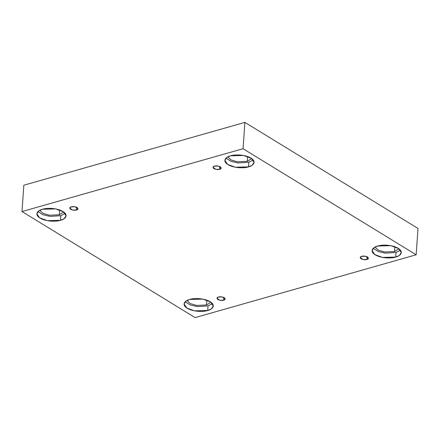 <?xml version="1.0" encoding="UTF-8"?>
<svg xmlns="http://www.w3.org/2000/svg" width="440" height="440" viewBox="0 0 440 440"><rect width="100%" height="100%" fill="white"/><g stroke="black" fill="none" stroke-linecap="round" stroke-linejoin="round"><path stroke-width="0.66" d="M223.619 300.185L225.209 298.909L222.25 296.962L218.515 297.055C219.912 296.527 221.848 296.742 224.329 297.693C225.544 299.007 225.308 299.838 223.619 300.185C222.228 300.713 220.286 300.498 217.806 299.547C216.59 298.238 216.827 297.407 218.515 297.055L216.926 298.331L219.89 300.284L223.619 300.185L223.817 297.429L223.619 300.185M366.856 259.479L368.445 258.203L365.486 256.251L361.752 256.35C363.149 255.822 365.084 256.036 367.565 256.988C368.781 258.297 368.544 259.127 366.856 259.479C365.464 260.007 363.523 259.793 361.042 258.841C359.827 257.527 360.063 256.696 361.752 256.35L360.162 257.626L363.127 259.572L366.856 259.479L367.054 256.718L366.856 259.479M219.643 169.279L221.232 168.003L218.273 166.051L214.539 166.149C215.936 165.621 217.872 165.831 220.352 166.788C221.568 168.097 221.331 168.927 219.643 169.279C218.246 169.802 216.31 169.593 213.829 168.641C212.614 167.327 212.85 166.496 214.539 166.149L212.949 167.42L215.914 169.373L219.643 169.279L219.835 166.518L219.643 169.279M76.406 209.985L77.996 208.709L75.037 206.762L71.302 206.855C72.699 206.327 74.635 206.542 77.116 207.493C78.331 208.808 78.095 209.638 76.406 209.985C75.009 210.513 73.073 210.298 70.593 209.347C69.377 208.038 69.614 207.207 71.302 206.855L69.713 208.131L72.677 210.084L76.406 209.985L76.599 207.229L76.406 209.985M395.698 257.076L399.289 255.492L401.297 252.577L398.574 248.523L390.852 245.685L377.674 246.032C380.677 244.849 391.369 244.239 398.195 248.281C404.707 252.412 399.427 256.339 395.698 257.076C392.695 258.253 382.002 258.869 375.177 254.826C368.66 250.69 373.945 246.763 377.674 246.032L374.083 247.61L372.075 250.531L374.798 254.584L382.52 257.416L395.698 257.076L396.022 252.466L395.698 257.076M400.461 250.201L396.022 252.466L400.461 250.201M394.521 251.548L398.91 248.754L394.521 251.548L394.856 246.736L394.521 251.548L384.61 252.01L378.296 250.157L374.974 247.082L378.296 250.157L384.61 252.01L394.521 251.548M207.702 310.502L211.288 308.924L213.301 306.004L210.573 301.95L202.851 299.118L189.673 299.459C192.676 298.282 203.368 297.666 210.199 301.714C216.711 305.844 211.431 309.771 207.702 310.502C204.694 311.685 194.007 312.296 187.176 308.253C180.664 304.123 185.944 300.195 189.673 299.459L186.082 301.043L184.074 303.963L186.802 308.011L194.524 310.849L207.702 310.502L208.021 305.899L207.702 310.502M212.46 303.627L208.021 305.899L212.46 303.627M206.52 304.975L210.909 302.181L206.52 304.975L206.855 300.168L206.52 304.975L196.614 305.437L190.295 303.584L186.972 300.509L190.295 303.584L196.614 305.437L206.52 304.975M60.489 220.303L64.075 218.724L66.088 215.804L63.36 211.75L55.638 208.918L42.46 209.259C45.463 208.082 56.155 207.465 62.986 211.508C69.498 215.644 64.218 219.571 60.489 220.303C57.481 221.485 46.794 222.096 39.963 218.053C33.451 213.923 38.731 209.996 42.46 209.259L38.869 210.843L36.861 213.757L39.589 217.811L47.311 220.644L60.489 220.303L60.808 215.694L60.489 220.303M65.246 213.428L60.808 215.694L65.246 213.428M59.307 214.775L63.696 211.981L59.307 214.775L59.642 209.968L59.307 214.775L49.401 215.237L43.082 213.384L39.76 210.309L43.082 213.384L49.401 215.237L59.307 214.775M248.485 166.876L252.076 165.291L254.084 162.371L251.356 158.323L243.634 155.485L230.461 155.832C233.464 154.649 244.156 154.038 250.982 158.081C257.494 162.212 252.214 166.139 248.485 166.876C245.482 168.053 234.79 168.663 227.964 164.621C221.447 160.49 226.732 156.563 230.461 155.832L226.87 157.41L224.857 160.331L227.585 164.384L235.306 167.216L248.485 166.876L248.809 162.267L248.485 166.876M253.242 160.001L248.809 162.267L253.242 160.001M247.302 161.343L251.697 158.554L247.302 161.343L247.643 156.536L247.302 161.343L237.397 161.81L231.077 159.957L227.755 156.877L231.077 159.957L237.397 161.81L247.302 161.343M244.899 122.392L23.843 185.213L22 211.547L243.056 148.726L244.899 122.392L243.056 148.726L416.158 254.788L195.102 317.609L22 211.547L23.843 185.213L244.899 122.392L418 228.454L416.158 254.788L418 228.454L244.899 122.392M243.056 148.726L22 211.547L195.102 317.609L416.158 254.788L243.056 148.726M226.023 158.097L230.923 161.298L238.139 162.971L248.809 162.267L238.139 162.971L230.923 161.298L226.023 158.097M38.022 211.525L42.928 214.731L50.138 216.403L60.808 215.694L50.138 216.403L42.928 214.731L38.022 211.525M185.235 301.725L190.141 304.931L197.357 306.603L208.021 305.899L197.357 306.603L190.141 304.931L185.235 301.725M373.236 248.298L378.136 251.499L385.352 253.176L396.022 252.466L385.352 253.176L378.136 251.499L373.236 248.298"/></g></svg>
